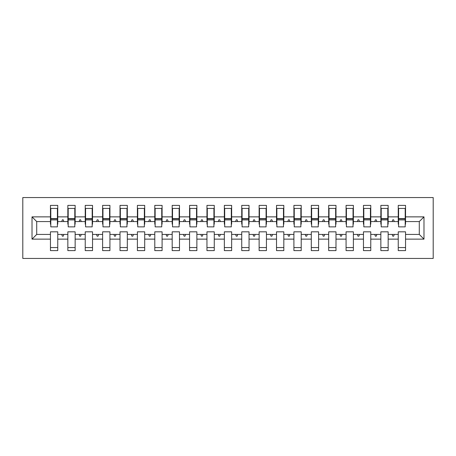 <?xml version="1.0" encoding="UTF-8"?>
<svg xmlns="http://www.w3.org/2000/svg" width="456" height="456" viewBox="0 0 456 456"><rect width="100%" height="100%" fill="white"/><g stroke="black" fill="none" stroke-linecap="round" stroke-linejoin="round"><path stroke-width="0.68" d="M22.8 258.432L433.2 258.432L433.2 197.568L22.8 197.568L22.8 258.432M423.983 239.132L419.286 234.435L419.286 221.565L423.983 216.868L423.983 239.132L405.549 239.132L405.549 231.825L398.248 231.825L398.248 234.435L388.159 234.435L388.159 231.825L380.857 231.825L380.857 234.435L370.768 234.435L370.768 231.825L363.466 231.825L363.466 234.435L353.383 234.435L353.383 231.825L346.075 231.825L346.075 234.435L335.992 234.435L335.992 231.825L328.685 231.825L328.685 234.435L318.601 234.435L318.601 231.825L311.3 231.825L311.3 234.435L301.211 234.435L301.211 231.825L293.909 231.825L293.909 234.435L283.82 234.435L283.82 231.825L276.518 231.825L276.518 234.435L266.429 234.435L266.429 231.825L259.128 231.825L259.128 234.435L249.044 234.435L249.044 231.825L241.737 231.825L241.737 234.435L231.654 234.435L231.654 231.825L224.346 231.825L224.346 234.435L214.263 234.435L214.263 231.825L206.956 231.825L206.956 234.435L196.872 234.435L196.872 231.825L189.571 231.825L189.571 234.435L179.482 234.435L179.482 231.825L172.18 231.825L172.18 234.435L162.091 234.435L162.091 231.825L154.789 231.825L154.789 234.435L144.7 234.435L144.7 231.825L137.398 231.825L137.398 234.435L127.315 234.435L127.315 231.825L120.008 231.825L120.008 234.435L109.924 234.435L109.924 231.825L102.617 231.825L102.617 234.435L92.534 234.435L92.534 231.825L85.232 231.825L85.232 234.435L75.143 234.435L75.143 231.825L67.841 231.825L67.841 234.435L57.752 234.435L57.752 250.606L50.451 250.606L50.451 234.435L36.714 234.435L32.017 239.132L32.017 216.868L36.714 221.565L36.714 234.435M405.549 239.132L405.549 250.606L398.248 250.606L398.248 234.435M419.286 221.565L405.549 221.565L405.549 205.394L398.248 205.394L398.248 216.868L388.159 216.868L388.159 224.175L387.811 224.175M398.595 224.175L398.248 224.175L398.248 216.868M398.248 239.132L388.159 239.132L388.159 250.606L380.857 250.606L380.857 234.435M388.159 216.868L388.159 205.394L380.857 205.394L380.857 216.868L370.768 216.868L370.768 224.175L370.42 224.175M381.205 224.175L380.857 224.175L380.857 216.868M380.857 239.132L370.768 239.132L370.768 250.606L363.466 250.606L363.466 234.435M370.768 216.868L370.768 205.394L363.466 205.394L363.466 216.868L353.383 216.868L353.383 224.175L353.035 224.175M363.814 224.175L363.466 224.175L363.466 216.868M363.466 239.132L353.383 239.132L353.383 250.606L346.075 250.606L346.075 234.435M353.383 216.868L353.383 205.394L346.075 205.394L346.075 216.868L335.992 216.868L335.992 224.175L335.644 224.175M346.423 224.175L346.075 224.175L346.075 216.868M346.075 239.132L335.992 239.132L335.992 250.606L328.685 250.606L328.685 234.435M335.992 216.868L335.992 205.394L328.685 205.394L328.685 216.868L318.601 216.868L318.601 224.175L318.254 224.175M329.032 224.175L328.685 224.175L328.685 216.868M328.685 239.132L318.601 239.132L318.601 250.606L311.3 250.606L311.3 234.435M318.601 216.868L318.601 205.394L311.3 205.394L311.3 216.868L301.211 216.868L301.211 224.175L300.863 224.175M311.647 224.175L311.3 224.175L311.3 216.868M311.3 239.132L301.211 239.132L301.211 250.606L293.909 250.606L293.909 234.435M301.211 216.868L301.211 205.394L293.909 205.394L293.909 216.868L283.82 216.868L283.82 224.175L283.472 224.175M294.257 224.175L293.909 224.175L293.909 216.868M293.909 239.132L283.82 239.132L283.82 250.606L276.518 250.606L276.518 234.435M283.82 216.868L283.82 205.394L276.518 205.394L276.518 216.868L266.429 216.868L266.429 224.175L266.082 224.175M276.866 224.175L276.518 224.175L276.518 216.868M276.518 239.132L266.429 239.132L266.429 250.606L259.128 250.606L259.128 234.435M266.429 216.868L266.429 205.394L259.128 205.394L259.128 216.868L249.044 216.868L249.044 224.175L248.697 224.175M259.475 224.175L259.128 224.175L259.128 216.868M259.128 239.132L249.044 239.132L249.044 250.606L241.737 250.606L241.737 234.435M249.044 216.868L249.044 205.394L241.737 205.394L241.737 216.868L231.654 216.868L231.654 224.175L231.306 224.175M242.085 224.175L241.737 224.175L241.737 216.868M241.737 239.132L231.654 239.132L231.654 250.606L224.346 250.606L224.346 234.435M231.654 216.868L231.654 205.394L224.346 205.394L224.346 216.868L214.263 216.868L214.263 224.175L213.915 224.175M224.694 224.175L224.346 224.175L224.346 216.868M224.346 239.132L214.263 239.132L214.263 250.606L206.956 250.606L206.956 234.435M214.263 216.868L214.263 205.394L206.956 205.394L206.956 216.868L196.872 216.868L196.872 224.175L196.525 224.175M207.303 224.175L206.956 224.175L206.956 216.868M206.956 239.132L196.872 239.132L196.872 250.606L189.571 250.606L189.571 234.435M196.872 216.868L196.872 205.394L189.571 205.394L189.571 216.868L179.482 216.868L179.482 224.175L179.134 224.175M189.918 224.175L189.571 224.175L189.571 216.868M189.571 239.132L179.482 239.132L179.482 250.606L172.18 250.606L172.18 234.435M179.482 216.868L179.482 205.394L172.18 205.394L172.18 216.868L162.091 216.868L162.091 224.175L161.743 224.175M172.528 224.175L172.18 224.175L172.18 216.868M172.18 239.132L162.091 239.132L162.091 250.606L154.789 250.606L154.789 234.435M162.091 216.868L162.091 205.394L154.789 205.394L154.789 216.868L144.7 216.868L144.7 224.175L144.352 224.175M155.137 224.175L154.789 224.175L154.789 216.868M154.789 239.132L144.7 239.132L144.7 250.606L137.398 250.606L137.398 234.435M144.7 216.868L144.7 205.394L137.398 205.394L137.398 216.868L127.315 216.868L127.315 224.175L126.967 224.175M137.746 224.175L137.398 224.175L137.398 216.868M137.398 239.132L127.315 239.132L127.315 250.606L120.008 250.606L120.008 234.435M127.315 216.868L127.315 205.394L120.008 205.394L120.008 216.868L109.924 216.868L109.924 224.175L109.577 224.175M120.355 224.175L120.008 224.175L120.008 216.868M120.008 239.132L109.924 239.132L109.924 250.606L102.617 250.606L102.617 234.435M109.924 216.868L109.924 205.394L102.617 205.394L102.617 216.868L92.534 216.868L92.534 224.175L92.186 224.175M102.965 224.175L102.617 224.175L102.617 216.868M102.617 239.132L92.534 239.132L92.534 250.606L85.232 250.606L85.232 234.435M92.534 216.868L92.534 205.394L85.232 205.394L85.232 216.868L75.143 216.868L75.143 224.175L74.795 224.175M85.58 224.175L85.232 224.175L85.232 216.868M85.232 239.132L75.143 239.132L75.143 250.606L67.841 250.606L67.841 234.435M75.143 216.868L75.143 205.394L67.841 205.394L67.841 216.868L57.752 216.868L57.752 205.394L50.451 205.394L50.451 216.868L32.017 216.868M68.189 224.175L67.841 224.175L67.841 216.868M57.752 234.435L57.752 231.825L50.451 231.825L50.451 234.435M50.798 224.175L50.451 224.175L50.451 216.868M405.549 221.565L405.549 224.175L405.202 224.175M388.159 239.132L388.159 234.435M370.768 239.132L370.768 234.435M353.383 239.132L353.383 234.435M335.992 239.132L335.992 234.435M318.601 239.132L318.601 234.435M301.211 239.132L301.211 234.435M283.82 239.132L283.82 234.435M266.429 239.132L266.429 234.435M249.044 239.132L249.044 234.435M231.654 239.132L231.654 234.435M214.263 239.132L214.263 234.435M196.872 239.132L196.872 234.435M179.482 239.132L179.482 234.435M162.091 239.132L162.091 234.435M144.7 239.132L144.7 234.435M127.315 239.132L127.315 234.435M109.924 239.132L109.924 234.435M92.534 239.132L92.534 234.435M75.143 239.132L75.143 234.435M423.983 216.868L405.549 216.868M67.841 239.132L57.752 239.132M50.451 239.132L32.017 239.132M392.137 221.565L394.269 221.565L393.636 219.826L392.77 219.826L392.137 221.565L388.159 221.565M398.248 221.565L394.269 221.565M392.137 234.435L392.77 236.174L393.636 236.174L394.269 234.435M374.746 221.565L376.884 221.565L376.246 219.826L375.379 219.826L374.746 221.565L370.768 221.565M380.857 221.565L376.884 221.565M374.746 234.435L375.379 236.174L376.246 236.174L376.884 234.435M357.356 221.565L359.493 221.565L358.861 219.826L357.988 219.826L357.356 221.565L353.383 221.565M363.466 221.565L359.493 221.565M357.356 234.435L357.988 236.174L358.861 236.174L359.493 234.435M339.965 221.565L342.103 221.565L341.47 219.826L340.598 219.826L339.965 221.565L335.992 221.565M346.075 221.565L342.103 221.565M339.965 234.435L340.598 236.174L341.47 236.174L342.103 234.435M322.574 221.565L324.712 221.565L324.079 219.826L323.207 219.826L322.574 221.565L318.601 221.565M328.685 221.565L324.712 221.565M322.574 234.435L323.207 236.174L324.079 236.174L324.712 234.435M305.189 221.565L307.321 221.565L306.688 219.826L305.822 219.826L305.189 221.565L301.211 221.565M311.3 221.565L307.321 221.565M305.189 234.435L305.822 236.174L306.688 236.174L307.321 234.435M287.799 221.565L289.93 221.565L289.298 219.826L288.431 219.826L287.799 221.565L283.82 221.565M293.909 221.565L289.93 221.565M287.799 234.435L288.431 236.174L289.298 236.174L289.93 234.435M270.408 221.565L272.54 221.565L271.907 219.826L271.041 219.826L270.408 221.565L266.429 221.565M276.518 221.565L272.54 221.565M270.408 234.435L271.041 236.174L271.907 236.174L272.54 234.435M253.017 221.565L255.155 221.565L254.522 219.826L253.65 219.826L253.017 221.565L249.044 221.565M259.128 221.565L255.155 221.565M253.017 234.435L253.65 236.174L254.522 236.174L255.155 234.435M235.627 221.565L237.764 221.565L237.131 219.826L236.259 219.826L235.627 221.565L231.654 221.565M241.737 221.565L237.764 221.565M235.627 234.435L236.259 236.174L237.131 236.174L237.764 234.435M218.236 221.565L220.373 221.565L219.741 219.826L218.869 219.826L218.236 221.565L214.263 221.565M224.346 221.565L220.373 221.565M218.236 234.435L218.869 236.174L219.741 236.174L220.373 234.435M200.845 221.565L202.983 221.565L202.35 219.826L201.478 219.826L200.845 221.565L196.872 221.565M206.956 221.565L202.983 221.565M200.845 234.435L201.478 236.174L202.35 236.174L202.983 234.435M183.46 221.565L185.592 221.565L184.959 219.826L184.093 219.826L183.46 221.565L179.482 221.565M189.571 221.565L185.592 221.565M183.46 234.435L184.093 236.174L184.959 236.174L185.592 234.435M166.07 221.565L168.201 221.565L167.569 219.826L166.702 219.826L166.07 221.565L162.091 221.565M172.18 221.565L168.201 221.565M166.07 234.435L166.702 236.174L167.569 236.174L168.201 234.435M148.679 221.565L150.811 221.565L150.178 219.826L149.311 219.826L148.679 221.565L144.7 221.565M154.789 221.565L150.811 221.565M148.679 234.435L149.311 236.174L150.178 236.174L150.811 234.435M131.288 221.565L133.426 221.565L132.793 219.826L131.921 219.826L131.288 221.565L127.315 221.565M137.398 221.565L133.426 221.565M131.288 234.435L131.921 236.174L132.793 236.174L133.426 234.435M113.897 221.565L116.035 221.565L115.402 219.826L114.53 219.826L113.897 221.565L109.924 221.565M120.008 221.565L116.035 221.565M113.897 234.435L114.53 236.174L115.402 236.174L116.035 234.435M96.507 221.565L98.644 221.565L98.011 219.826L97.139 219.826L96.507 221.565L92.534 221.565M102.617 221.565L98.644 221.565M96.507 234.435L97.139 236.174L98.011 236.174L98.644 234.435M79.116 221.565L81.254 221.565L80.621 219.826L79.754 219.826L79.116 221.565L75.143 221.565M85.232 221.565L81.254 221.565M79.116 234.435L79.754 236.174L80.621 236.174L81.254 234.435M61.731 221.565L63.863 221.565L63.23 219.826L62.364 219.826L61.731 221.565L57.752 221.565L57.752 216.868M67.841 221.565L63.863 221.565M61.731 234.435L62.364 236.174L63.23 236.174L63.863 234.435M57.752 221.565L57.752 224.175L57.405 224.175M50.451 221.565L36.714 221.565M419.286 234.435L405.549 234.435M50.451 208.438L50.798 208.438L50.451 208.438M50.798 219.912L50.798 208.438L57.752 208.438L57.405 208.438L57.405 226.871L50.798 226.871L50.798 219.912L57.405 219.912M50.451 247.562L57.752 247.562M67.841 208.438L68.189 208.438L67.841 208.438M68.189 219.912L68.189 208.438L75.143 208.438L74.795 208.438L74.795 226.871L68.189 226.871L68.189 219.912L74.795 219.912M67.841 247.562L75.143 247.562M85.232 208.438L85.58 208.438L85.232 208.438M85.58 219.912L85.58 208.438L92.534 208.438L92.186 208.438L92.186 226.871L85.58 226.871L85.58 219.912L92.186 219.912M85.232 247.562L92.534 247.562M102.617 208.438L102.965 208.438L102.617 208.438M102.965 219.912L102.965 208.438L109.924 208.438L109.577 208.438L109.577 226.871L102.965 226.871L102.965 219.912L109.577 219.912M102.617 247.562L109.924 247.562M120.008 208.438L120.355 208.438L120.008 208.438M120.355 219.912L120.355 208.438L127.315 208.438L126.967 208.438L126.967 226.871L120.355 226.871L120.355 219.912L126.967 219.912M120.008 247.562L127.315 247.562M137.398 208.438L137.746 208.438L137.398 208.438M137.746 219.912L137.746 208.438L144.7 208.438L144.352 208.438L144.352 226.871L137.746 226.871L137.746 219.912L144.352 219.912M137.398 247.562L144.7 247.562M154.789 208.438L155.137 208.438L154.789 208.438M155.137 219.912L155.137 208.438L162.091 208.438L161.743 208.438L161.743 226.871L155.137 226.871L155.137 219.912L161.743 219.912M154.789 247.562L162.091 247.562M172.18 208.438L172.528 208.438L172.18 208.438M172.528 219.912L172.528 208.438L179.482 208.438L179.134 208.438L179.134 226.871L172.528 226.871L172.528 219.912L179.134 219.912M172.18 247.562L179.482 247.562M189.571 208.438L189.918 208.438L189.571 208.438M189.918 219.912L189.918 208.438L196.872 208.438L196.525 208.438L196.525 226.871L189.918 226.871L189.918 219.912L196.525 219.912M189.571 247.562L196.872 247.562M206.956 208.438L207.303 208.438L206.956 208.438M207.303 219.912L207.303 208.438L214.263 208.438L213.915 208.438L213.915 226.871L207.303 226.871L207.303 219.912L213.915 219.912M206.956 247.562L214.263 247.562M224.346 208.438L224.694 208.438L224.346 208.438M224.694 219.912L224.694 208.438L231.654 208.438L231.306 208.438L231.306 226.871L224.694 226.871L224.694 219.912L231.306 219.912M224.346 247.562L231.654 247.562M241.737 208.438L242.085 208.438L241.737 208.438M242.085 219.912L242.085 208.438L249.044 208.438L248.697 208.438L248.697 226.871L242.085 226.871L242.085 219.912L248.697 219.912M241.737 247.562L249.044 247.562M259.128 208.438L259.475 208.438L259.128 208.438M259.475 219.912L259.475 208.438L266.429 208.438L266.082 208.438L266.082 226.871L259.475 226.871L259.475 219.912L266.082 219.912M259.128 247.562L266.429 247.562M276.518 208.438L276.866 208.438L276.518 208.438M276.866 219.912L276.866 208.438L283.82 208.438L283.472 208.438L283.472 226.871L276.866 226.871L276.866 219.912L283.472 219.912M276.518 247.562L283.82 247.562M293.909 208.438L294.257 208.438L293.909 208.438M294.257 219.912L294.257 208.438L301.211 208.438L300.863 208.438L300.863 226.871L294.257 226.871L294.257 219.912L300.863 219.912M293.909 247.562L301.211 247.562M311.3 208.438L311.647 208.438L311.3 208.438M311.647 219.912L311.647 208.438L318.601 208.438L318.254 208.438L318.254 226.871L311.647 226.871L311.647 219.912L318.254 219.912M311.3 247.562L318.601 247.562M328.685 208.438L329.032 208.438L328.685 208.438M329.032 219.912L329.032 208.438L335.992 208.438L335.644 208.438L335.644 226.871L329.032 226.871L329.032 219.912L335.644 219.912M328.685 247.562L335.992 247.562M346.075 208.438L346.423 208.438L346.075 208.438M346.423 219.912L346.423 208.438L353.383 208.438L353.035 208.438L353.035 226.871L346.423 226.871L346.423 219.912L353.035 219.912M346.075 247.562L353.383 247.562M363.466 208.438L363.814 208.438L363.466 208.438M363.814 219.912L363.814 208.438L370.768 208.438L370.42 208.438L370.42 226.871L363.814 226.871L363.814 219.912L370.42 219.912M363.466 247.562L370.768 247.562M380.857 208.438L381.205 208.438L380.857 208.438M381.205 219.912L381.205 208.438L388.159 208.438L387.811 208.438L387.811 226.871L381.205 226.871L381.205 219.912L387.811 219.912M380.857 247.562L388.159 247.562M398.248 208.438L398.595 208.438L398.248 208.438M398.595 219.912L398.595 208.438L405.549 208.438L405.202 208.438L405.202 226.871L398.595 226.871L398.595 219.912L405.202 219.912M398.248 247.562L405.549 247.562M57.405 212.787L57.752 212.787M50.451 212.787L50.798 212.787M50.798 218.869L57.405 218.869M74.795 212.787L75.143 212.787M67.841 212.787L68.189 212.787M68.189 218.869L74.795 218.869M92.186 212.787L92.534 212.787M85.232 212.787L85.58 212.787M85.58 218.869L92.186 218.869M109.577 212.787L109.924 212.787M102.617 212.787L102.965 212.787M102.965 218.869L109.577 218.869M126.967 212.787L127.315 212.787M120.008 212.787L120.355 212.787M120.355 218.869L126.967 218.869M144.352 212.787L144.7 212.787M137.398 212.787L137.746 212.787M137.746 218.869L144.352 218.869M161.743 212.787L162.091 212.787M154.789 212.787L155.137 212.787M155.137 218.869L161.743 218.869M179.134 212.787L179.482 212.787M172.18 212.787L172.528 212.787M172.528 218.869L179.134 218.869M196.525 212.787L196.872 212.787M189.571 212.787L189.918 212.787M189.918 218.869L196.525 218.869M213.915 212.787L214.263 212.787M206.956 212.787L207.303 212.787M207.303 218.869L213.915 218.869M231.306 212.787L231.654 212.787M224.346 212.787L224.694 212.787M224.694 218.869L231.306 218.869M248.697 212.787L249.044 212.787M241.737 212.787L242.085 212.787M242.085 218.869L248.697 218.869M266.082 212.787L266.429 212.787M259.128 212.787L259.475 212.787M259.475 218.869L266.082 218.869M283.472 212.787L283.82 212.787M276.518 212.787L276.866 212.787M276.866 218.869L283.472 218.869M300.863 212.787L301.211 212.787M293.909 212.787L294.257 212.787M294.257 218.869L300.863 218.869M318.254 212.787L318.601 212.787M311.3 212.787L311.647 212.787M311.647 218.869L318.254 218.869M335.644 212.787L335.992 212.787M328.685 212.787L329.032 212.787M329.032 218.869L335.644 218.869M353.035 212.787L353.383 212.787M346.075 212.787L346.423 212.787M346.423 218.869L353.035 218.869M370.42 212.787L370.768 212.787M363.466 212.787L363.814 212.787M363.814 218.869L370.42 218.869M387.811 212.787L388.159 212.787M380.857 212.787L381.205 212.787M381.205 218.869L387.811 218.869M405.202 212.787L405.549 212.787M398.248 212.787L398.595 212.787M398.595 218.869L405.202 218.869M50.798 218.606L57.405 218.606M68.189 218.606L74.795 218.606M85.58 218.606L92.186 218.606M102.965 218.606L109.577 218.606M120.355 218.606L126.967 218.606M137.746 218.606L144.352 218.606M155.137 218.606L161.743 218.606M172.528 218.606L179.134 218.606M189.918 218.606L196.525 218.606M207.303 218.606L213.915 218.606M224.694 218.606L231.306 218.606M242.085 218.606L248.697 218.606M259.475 218.606L266.082 218.606M276.866 218.606L283.472 218.606M294.257 218.606L300.863 218.606M311.647 218.606L318.254 218.606M329.032 218.606L335.644 218.606M346.423 218.606L353.035 218.606M363.814 218.606L370.42 218.606M381.205 218.606L387.811 218.606M398.595 218.606L405.202 218.606"/></g></svg>

